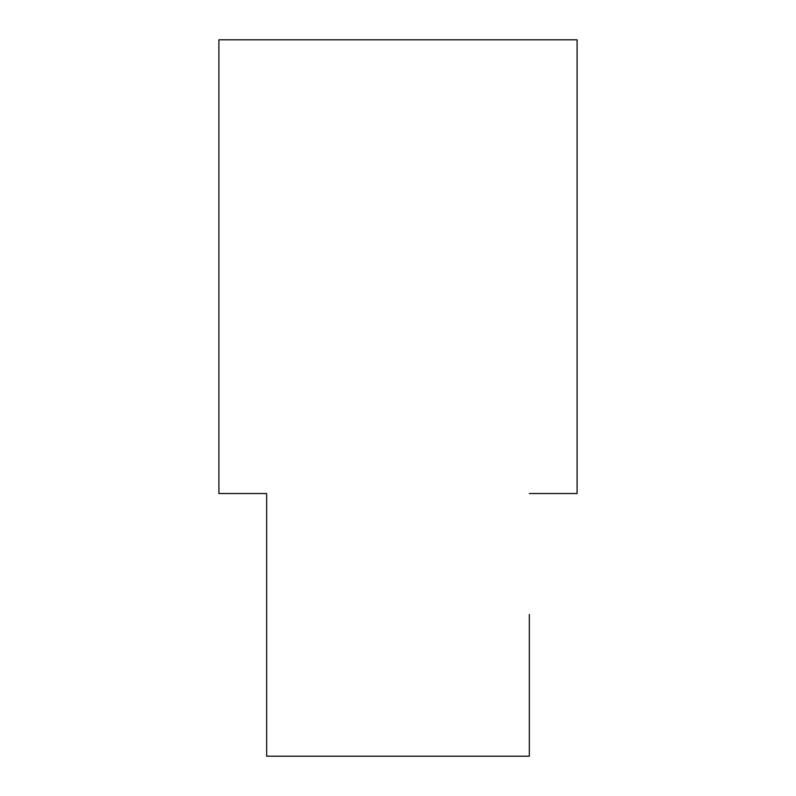 <?xml version="1.0" encoding="UTF-8"?>
<svg xmlns="http://www.w3.org/2000/svg" width="796" height="796" viewBox="0 0 796 796"><rect width="100%" height="100%" fill="white"/><g stroke="black" fill="none" stroke-linecap="round" stroke-linejoin="round"><path stroke-width="1.19" d="M529.34 493.52L577.1 493.52L577.1 39.8L218.9 39.8L218.9 493.52L266.66 493.52L266.66 756.2L529.34 756.2L529.34 614.452M266.66 493.52L266.66 614.452"/></g></svg>
